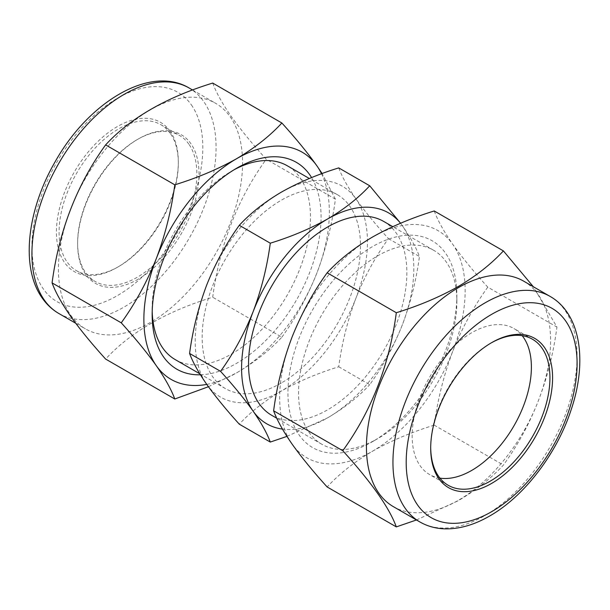 <?xml version="1.0" encoding="UTF-8"?>
<svg xmlns="http://www.w3.org/2000/svg" width="610" height="610" viewBox="0 0 610 610"><rect width="100%" height="100%" fill="white"/><g stroke="black" fill="none" stroke-linecap="round" stroke-linejoin="round"><path stroke-width="0.46" stroke-dasharray="3.05 2.29" d="M377.704 438.643L372.405 441.709A119.446 68.96 -60 0 1 287.95 392.947A119.446 68.96 -60 0 1 372.405 246.661A119.446 68.96 -60 0 1 456.867 295.423A119.446 68.96 -60 0 1 372.405 441.709L377.704 438.643A111.95 64.637 -60 0 1 321.737 444.194A111.95 64.637 -60 0 1 304.573 354.486A111.95 64.637 -60 0 1 377.704 255.834A111.95 64.637 -60 0 1 433.679 250.291A111.95 64.637 -60 0 1 456.867 301.538A111.95 64.637 -60 0 1 377.704 438.643M439.924 478.133A84.31 48.678 -60 0 1 429.615 474.565A84.31 48.678 -60 0 1 416.691 407.007A84.31 48.678 -60 0 1 471.766 332.709A84.31 48.678 -60 0 1 513.925 328.531A84.31 48.678 -60 0 1 522.168 335.675M430.706 447.435A84.31 48.678 -60 0 1 430.698 446.68A84.31 48.678 -60 0 1 490.318 343.415A84.31 48.678 -60 0 1 490.974 343.041M491.645 342.652L490.318 343.415L491.637 342.652M523.632 281.126A130.212 75.182 -60 0 1 543.586 385.474A130.212 75.182 -60 0 1 458.522 500.223A130.212 75.182 -60 0 1 393.412 506.674M416.455 519.972L458.14 500.764C476.067 490.173 491.149 478.278 503.403 465.072C532.08 425.467 549.93 379.466 556.945 327.074L533.338 286.738M138.317 279.113A85.827 49.555 -60 0 1 85.758 274.416A85.827 49.555 -60 0 1 77.63 244.069A85.827 49.555 -60 0 1 138.317 138.958L138.317 138.958A85.827 49.555 -60 0 1 190.877 143.647A85.827 49.555 -60 0 1 138.317 279.113M233.92 169.862A111.95 64.637 120 0 0 231.312 171.319L231.312 171.319A111.95 64.637 120 0 0 152.157 308.424A111.95 64.637 120 0 0 152.195 311.405M175.337 359.671A111.95 64.637 120 0 0 231.312 354.128A111.95 64.637 120 0 0 299.868 177.441A111.95 64.637 120 0 0 287.287 165.775M188.879 144.189A84.31 48.678 120 0 0 179.401 135.397A84.31 48.678 120 0 0 137.25 139.576A84.31 48.678 120 0 0 77.63 242.833A84.31 48.678 120 0 0 85.621 272.647A84.31 48.678 120 0 0 95.091 281.431A84.31 48.678 120 0 0 173.545 242.078A84.31 48.678 120 0 0 188.879 144.189M170.335 133.476A84.31 48.678 120 0 0 160.857 124.692A84.31 48.678 120 0 0 82.411 164.044A84.31 48.678 120 0 0 67.069 261.934A84.31 48.678 120 0 0 76.547 270.726A84.31 48.678 120 0 0 118.698 266.547A84.31 48.678 120 0 0 178.318 163.289A84.31 48.678 120 0 0 170.335 133.476M170.152 131.287A86.185 49.761 120 0 0 86.902 153.59A86.185 49.761 120 0 0 64.599 262.597A86.185 49.761 120 0 0 117.379 267.31A86.185 49.761 120 0 0 178.318 161.757A86.185 49.761 120 0 0 170.152 131.287M70.76 315.263A130.212 75.182 120 0 0 85.392 328.836A130.212 75.182 120 0 0 206.546 268.049A130.212 75.182 120 0 0 230.237 116.868A130.212 75.182 120 0 0 215.604 103.296A130.212 75.182 120 0 0 94.443 164.075A130.212 75.182 120 0 0 70.76 315.263M212.707 83.067C216.169 92.491 222.337 103.593 231.19 116.373C240.614 129.572 252.296 143.861 266.25 159.24C237.564 198.845 219.714 244.846 212.707 297.238C166.217 311.512 130.525 332.122 105.621 359.061M281.324 383.004A111.95 64.637 -60 0 1 225.349 388.547A111.95 64.637 -60 0 1 208.193 298.839A111.95 64.637 -60 0 1 281.324 200.194A111.95 64.637 -60 0 1 337.299 194.643A111.95 64.637 -60 0 1 354.456 284.351A111.95 64.637 -60 0 1 281.324 383.004M383.667 221.415A111.95 64.637 -60 0 1 400.831 311.123A111.95 64.637 -60 0 1 327.692 409.775A111.95 64.637 -60 0 1 271.717 415.318M338.733 167.895C341.928 176.595 347.647 186.904 355.904 198.822C364.582 210.999 375.432 224.266 388.456 238.624C375.409 256.703 364.559 276.582 355.904 298.26C347.631 320.219 341.913 343.056 338.733 366.77C317.49 373.335 298.359 381.425 281.324 391.033A121.786 70.31 -60 0 1 206.744 384.369A121.786 70.31 -60 0 1 206.744 284.931A121.786 70.31 -60 0 1 281.324 192.158A121.786 70.31 -60 0 1 355.904 198.822A121.786 70.31 -60 0 1 355.904 298.26A121.786 70.31 -60 0 1 281.324 391.033C264.496 401.006 250.489 412.055 239.295 424.179M338.733 366.77L369.721 384.658C382.767 366.587 393.618 346.709 402.272 325.031C410.538 303.063 416.264 280.226 419.436 256.52C416.249 247.812 410.53 237.504 402.272 225.593L400.587 223.229M286.913 436.402L327.692 417.804C344.337 407.968 358.352 396.919 369.721 384.658M388.456 238.624L419.436 256.52M400.518 223.252A121.786 70.31 -60 0 1 402.272 225.593A121.786 70.31 -60 0 1 402.272 325.031A121.786 70.31 -60 0 1 327.692 417.804A121.786 70.31 -60 0 1 282.46 429.097M208.429 386.732L236.611 372.87C254.644 362.195 269.734 350.3 281.873 337.17L212.707 297.238M281.873 337.17C295.919 317.703 307.6 296.3 316.925 272.952C325.831 249.299 331.992 224.709 335.416 199.173L266.25 159.24M335.416 199.173L322.103 173.56M206.767 384.399A131.15 75.724 120 0 0 236.611 372.87A131.15 75.724 120 0 0 316.925 272.952A131.15 75.724 120 0 0 321.554 173.758M200.4 374.792A119.446 68.96 120 0 0 297.383 298.427A119.446 68.96 120 0 0 311.588 177.594M434.236 210.969C437.667 220.34 443.828 231.442 452.719 244.267C462.075 257.382 473.757 271.671 487.779 287.142L556.945 327.074M487.779 287.142C473.726 306.601 462.045 328.012 452.719 351.352C443.813 375.013 437.652 399.603 434.236 425.139L503.403 465.072M434.236 425.139C411.353 432.208 390.751 440.916 372.405 451.27C354.288 462.006 339.206 473.901 327.151 486.963M452.719 351.352A131.15 75.724 -60 0 1 372.405 451.27A131.15 75.724 -60 0 1 292.091 444.095A131.15 75.724 -60 0 1 292.091 337.01A131.15 75.724 -60 0 1 372.405 237.099A131.15 75.724 -60 0 1 452.719 244.267A131.15 75.724 -60 0 1 452.719 351.352M550.129 296.429A130.212 75.182 -60 0 1 570.083 400.77A130.212 75.182 -60 0 1 485.019 515.519A130.212 75.182 -60 0 1 419.909 521.969M58.895 313.532A130.212 75.182 120 0 0 180.057 252.754A130.212 75.182 120 0 0 203.74 101.565A130.212 75.182 120 0 0 189.108 87.992M191.38 104.882A120.849 69.769 -60 0 1 160.102 257.725A120.849 69.769 -60 0 1 43.371 289.003A120.849 69.769 -60 0 1 74.649 136.16A120.849 69.769 -60 0 1 191.38 104.882M456.867 301.538L456.867 295.423M532.477 339.244L513.925 328.531M152.157 308.424L152.157 314.539M231.312 171.319L236.611 168.261M77.63 242.833L77.63 244.069M137.25 139.576L138.317 138.958M160.857 124.692L179.401 135.397M75.678 323.224L85.392 328.836M225.349 388.547L199.783 373.785M321.737 444.194L276.795 418.246M433.679 250.291L392.756 226.661M337.299 194.643L309.346 178.509M192.562 89.99L215.604 103.296M178.318 163.289L178.318 161.757M118.698 266.547L117.379 267.31M76.547 270.726L95.091 281.431M430.698 446.68L430.698 448.205M448.159 485.27L429.615 474.565"/><path stroke-width="0.91" d="M522.168 335.675A84.31 48.678 -60 0 1 523.99 404.621A84.31 48.678 -60 0 1 471.766 470.386A84.31 48.678 -60 0 1 439.924 478.133M490.974 343.041A84.31 48.678 -60 0 1 532.477 339.244A84.31 48.678 -60 0 1 545.401 406.801A84.31 48.678 -60 0 1 490.318 481.099A84.31 48.678 -60 0 1 448.159 485.27A84.31 48.678 -60 0 1 430.706 447.435M491.637 342.652L491.645 342.652A86.185 49.761 -60 0 1 552.584 377.834A86.185 49.761 -60 0 1 491.645 483.394A86.185 49.761 -60 0 1 430.698 448.205A86.185 49.761 -60 0 1 491.645 342.652L491.645 342.652M419.909 521.969L393.412 506.674A130.212 75.182 -60 0 1 373.457 402.325A130.212 75.182 -60 0 1 458.522 287.577A130.212 75.182 -60 0 1 523.632 281.126L550.129 296.429A130.212 75.182 -60 0 0 485.019 302.88A130.212 75.182 -60 0 0 399.954 417.621A130.212 75.182 -60 0 0 419.909 521.969C427.541 526.331 435.967 528.626 445.193 528.862C459.65 529.083 474.481 524.791 489.7 515.984C524.272 496.38 556.808 453.71 571.09 409.935C587.575 361.57 580.804 313.853 550.129 296.429M533.338 286.738L503.403 250.901C491.149 264.107 476.067 276.002 458.14 286.593C439.543 297.055 418.933 305.762 396.317 312.724C389.393 364.894 371.543 410.888 342.774 450.721C371.452 482.335 389.302 507.726 396.317 526.895L416.455 519.972M152.195 311.405A111.95 64.637 120 0 0 162.756 348.005A111.95 64.637 120 0 0 175.337 359.671L199.783 373.785M311.588 177.594A119.446 68.96 120 0 0 309.758 174.788A119.446 68.96 120 0 0 236.611 168.261A119.446 68.96 120 0 0 152.157 314.539A119.446 68.96 120 0 0 163.465 356.774A119.446 68.96 120 0 0 200.4 374.792M309.346 178.509L287.287 165.775A111.95 64.637 120 0 0 233.92 169.862M174.788 184.822C171.349 210.419 165.188 235.01 156.297 258.61C146.949 282.003 135.26 303.406 121.245 322.827C135.336 338.382 147.025 352.671 156.297 365.695C165.234 378.612 171.395 389.714 174.788 399.001L105.621 359.061C91.668 343.682 79.986 329.392 70.562 316.193C61.709 303.414 55.541 292.312 52.079 282.895C59.002 230.725 76.845 184.723 105.621 144.89C130.342 118.05 166.042 97.447 212.707 83.067L281.873 122.999C269.696 136.16 254.606 148.055 236.611 158.691C218.136 169.107 197.526 177.815 174.788 184.822L105.621 144.89M276.795 418.246L271.717 415.318A111.95 64.637 -60 0 1 254.561 325.61A111.95 64.637 -60 0 1 327.692 226.958A111.95 64.637 -60 0 1 383.667 221.415L392.756 226.661M270.283 442.067L239.295 424.179C226.257 409.783 215.406 396.515 206.744 384.369C198.479 372.435 192.752 362.126 189.58 353.449C192.768 329.682 198.494 306.845 206.744 284.931C215.429 263.207 226.279 243.329 239.295 225.304C250.489 213.18 264.496 202.131 281.324 192.158C298.359 182.55 317.49 174.46 338.733 167.895L369.721 185.783C358.352 198.052 344.337 209.1 327.692 218.929C310.421 228.643 291.283 236.733 270.283 243.192C267.096 266.959 261.37 289.796 253.119 311.702C244.435 333.434 233.584 353.304 220.568 371.337C233.607 385.726 244.458 398.993 253.119 411.14C261.385 423.081 267.111 433.39 270.283 442.067L286.913 436.402M189.58 353.449L220.568 371.337M239.295 225.304L270.283 243.192M400.587 223.229L369.721 185.783M282.46 429.097A121.786 70.31 -60 0 1 253.119 411.14A121.786 70.31 -60 0 1 253.119 311.702A121.786 70.31 -60 0 1 327.692 218.929A121.786 70.31 -60 0 1 400.518 223.252M121.245 322.827L52.079 282.895M174.788 399.001L208.429 386.732M322.103 173.56L316.925 165.867C307.654 152.851 295.964 138.561 281.873 122.999M321.554 173.758A131.15 75.724 120 0 0 316.925 165.867A131.15 75.724 120 0 0 236.611 158.691A131.15 75.724 120 0 0 156.297 258.61A131.15 75.724 120 0 0 156.297 365.695A131.15 75.724 120 0 0 206.767 384.399M342.774 450.721L273.608 410.789C277.024 420.137 283.185 431.239 292.091 444.095C301.416 457.172 313.098 471.461 327.151 486.963L396.317 526.895M273.608 410.789C277.039 385.2 283.2 360.601 292.091 337.01C301.447 313.609 313.128 292.205 327.151 272.792L396.317 312.724M327.151 272.792C339.206 259.73 354.288 247.835 372.405 237.099C390.751 226.745 411.353 218.037 434.236 210.969L503.403 250.901M491.645 314.348A120.849 69.769 120 0 0 406.191 462.357A120.849 69.769 120 0 0 491.645 511.691A120.849 69.769 120 0 0 577.098 363.69A120.849 69.769 120 0 0 491.645 314.348M44.263 299.967A130.212 75.182 120 0 0 58.895 313.532C52.361 309.735 46.84 304.626 42.334 298.214C20.321 267.691 27.008 210.442 54.931 162.13C88.175 102.327 150.007 64.553 189.108 87.992A130.212 75.182 120 0 0 67.946 148.779A130.212 75.182 120 0 0 44.263 299.967M58.895 313.532L75.678 323.224M189.108 87.992L192.562 89.99"/></g></svg>
